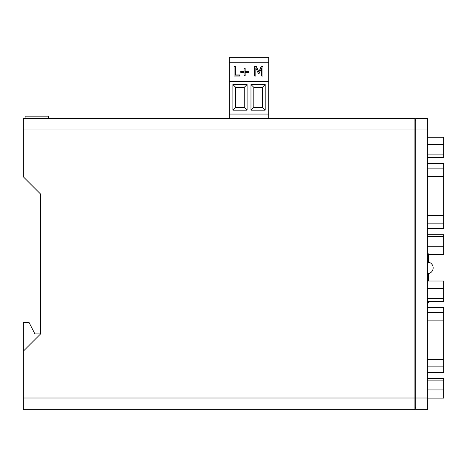 <?xml version="1.0" encoding="UTF-8"?>
<svg xmlns="http://www.w3.org/2000/svg" width="467" height="467" viewBox="0 0 467 467"><rect width="100%" height="100%" fill="white"/><g stroke="black" fill="none" stroke-linecap="round" stroke-linejoin="round"><path stroke-width="0.7" d="M255.828 68.054L255.828 76.086L254.626 76.086L254.626 66.728L256.389 66.728L258.811 72.052L261.158 66.728L262.95 66.728L262.95 76.086L261.66 76.086L261.66 68.054M261.158 66.728L262.95 66.524L262.95 76.086M258.811 72.052L261.158 66.524M256.389 66.728L258.811 71.848M254.626 76.086L254.626 66.524L256.389 66.524M261.66 76.086L261.66 67.849L259.127 73.453L258.339 73.453L255.828 67.849L255.828 76.086M244.072 75.654L244.072 72.414L240.779 72.414L240.779 71.585L244.072 71.585L244.072 68.147L245.157 68.147L245.157 71.585L248.45 71.585L248.45 72.414L245.157 72.414L245.157 75.654L244.072 75.654L244.072 72.618M244.072 68.345L245.157 68.345M245.157 72.618L245.157 75.654M245.157 71.387L248.45 71.387L248.45 72.414M240.779 72.414L240.779 71.387L244.072 71.387M234.095 76.086L234.095 66.524L235.386 66.524L235.386 75.158L239.717 75.158L239.717 76.086L234.095 76.086L234.095 66.728L235.386 66.728M235.386 74.959L239.717 74.959L239.717 76.086M235.707 87.358L235.707 107.34L244.27 107.34L244.27 87.358L235.707 87.358L232.881 84.533L247.096 84.533L247.096 110.165L232.881 110.165L232.881 84.533M232.881 110.165L235.707 107.34M247.096 110.165L244.27 107.34M247.096 84.533L244.27 87.358M253.809 87.358L253.809 107.34L262.372 107.34L262.372 87.358L253.809 87.358L250.977 84.533L265.198 84.533L265.198 110.165L250.977 110.165L250.977 84.533M250.977 110.165L253.809 107.34M265.198 110.165L262.372 107.34M265.198 84.533L262.372 87.358M268.77 118.326L268.77 57.342L229.303 57.342L229.303 118.326M268.77 62.776L229.303 62.776M268.77 81.421L229.303 81.421M268.77 114.053L229.303 114.053L268.77 114.053M428.502 253.855L428.502 262.717M427.334 274.578L428.502 274.578L428.502 281.006M428.502 301.367L428.502 302.686L427.334 302.686M427.334 129.978L427.334 118.326L415.683 118.326L415.683 409.658L427.334 409.658L427.334 129.978L414.906 129.978L414.906 118.326L25.095 118.326L25.095 116.149L48.405 116.149L48.405 118.326M427.334 372.345L443.65 372.345L443.65 307.134L427.334 307.134M427.334 228.62L443.65 228.62L443.65 163.409L427.334 163.409M427.334 301.367L443.65 301.367L443.65 281.006L427.334 281.006M427.334 298.641L443.65 298.641M427.334 288.454L443.65 288.454M427.334 137.275L443.65 137.275L443.65 157.642L427.334 157.642M427.334 154.91L443.65 154.91M427.334 144.729L443.65 144.729M427.334 236.378L443.65 236.378L443.65 234.732L427.334 234.732M427.334 254.41L443.65 254.41L443.65 236.378M427.334 246.214L443.65 246.214M427.334 380.103L443.65 380.103L443.65 378.457L427.334 378.457M427.334 398.135L443.65 398.135L443.65 380.103M427.334 389.939L443.65 389.939M23.35 351.161L23.35 322.248L28.931 322.248L34.908 333.911L40.6 333.911L23.35 351.161L23.35 409.658L414.906 409.658L414.906 129.978L23.35 129.978L23.35 176.824L40.6 194.074L40.6 333.911M23.35 129.978L23.35 118.326L25.095 118.326M415.683 407.463L414.906 407.463M415.683 120.527L414.906 120.527M427.334 255.023L428.502 255.023M427.334 258.286L428.502 258.286M427.334 312.604L443.65 312.604M427.334 320.111L443.65 320.111M427.334 307.403L443.65 307.403M427.334 372.082L443.65 372.082M427.334 366.875L443.65 366.875M427.334 359.374L443.65 359.374M427.334 228.357L443.65 228.357M427.334 223.15L443.65 223.15M427.334 215.649L443.65 215.649M427.334 176.386L443.65 176.386M427.334 168.879L443.65 168.879M427.334 163.678L443.65 163.678M427.334 398.007L23.35 398.007M433.16 267.877A5.826 5.826 0 0 0 427.334 262.051A5.826 5.826 0 0 1 433.16 267.877A5.826 5.826 0 0 1 427.334 273.703A5.826 5.826 0 0 0 433.16 267.877"/></g></svg>
